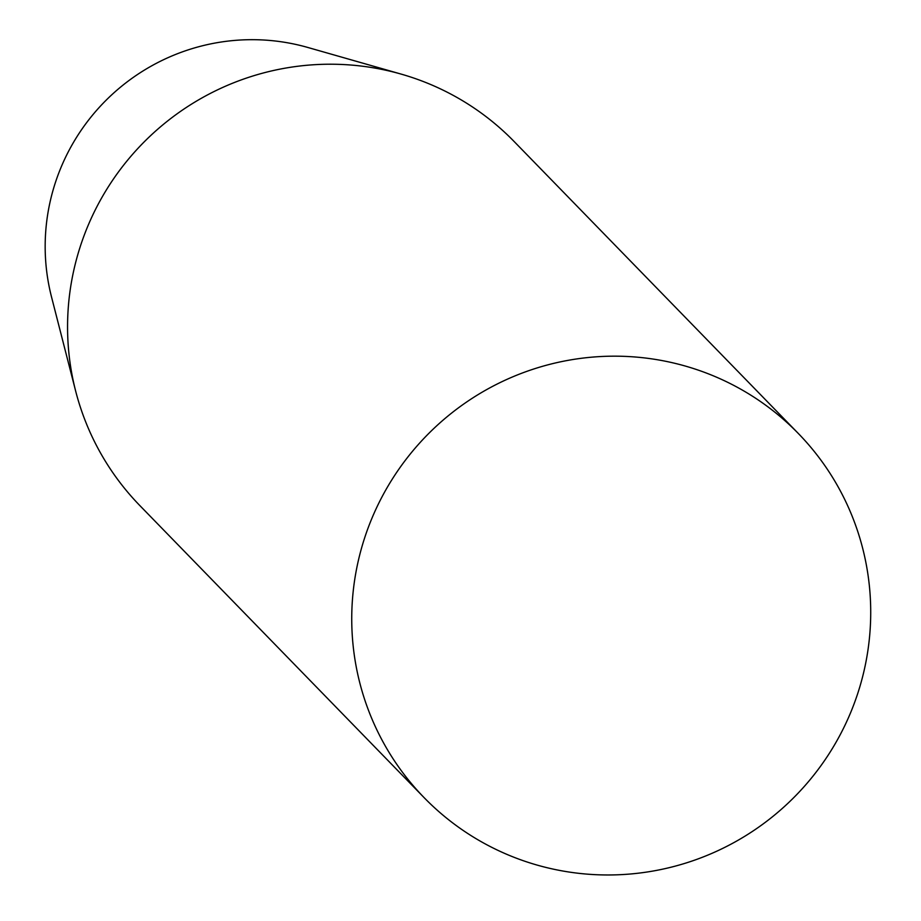 <?xml version="1.0" encoding="UTF-8"?>
<svg xmlns="http://www.w3.org/2000/svg" width="921" height="921" viewBox="0 0 921 921"><rect width="100%" height="100%" fill="white"/><g stroke="black" fill="none" stroke-linecap="round" stroke-linejoin="round"><path stroke-width="1.38" d="M798.311 433.469L514.125 141.512A261.069 257.799 135.8 0 0 412.263 77.548A261.069 257.799 135.8 0 0 401.199 74.117L307.867 47.478A205.567 203 135.8 0 0 107.895 98.466A205.567 203 135.8 0 0 51.53 296.988L75.637 390.999A261.069 257.799 135.8 0 0 139.969 505.71L424.144 797.667A261.069 257.799 135.8 0 0 526.018 861.642A261.069 257.799 135.8 0 0 829.706 752.768A261.069 257.799 135.8 0 0 798.311 433.469A261.069 257.799 135.8 0 0 696.437 369.505A261.069 257.799 135.8 0 0 392.749 478.379A261.069 257.799 135.8 0 0 424.144 797.667M401.199 74.117A261.069 257.799 135.8 0 0 147.233 138.875A261.069 257.799 135.8 0 0 75.637 390.999"/></g></svg>
